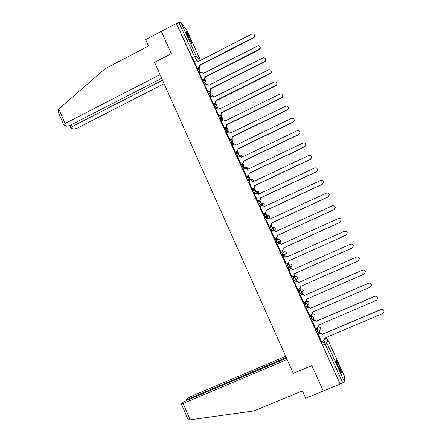 <?xml version="1.0" encoding="UTF-8"?>
<svg xmlns="http://www.w3.org/2000/svg" width="442" height="442" viewBox="0 0 442 442"><rect width="100%" height="100%" fill="white"/><g stroke="black" fill="none" stroke-linecap="round" stroke-linejoin="round"><path stroke-width="0.66" d="M316.726 328.052L315.881 330.091L317.317 333.417L318.295 333.08M311.151 314.875L309.936 316.997L311.367 320.306L312.345 319.964L310.848 316.605L312.328 314.013M306.533 306.787L304.925 303.577L306.593 301.477L305.72 301.858L304.019 303.974L305.444 307.262L306.422 306.919M298.129 291.013L299.549 294.284L300.532 293.936L299.035 290.615L300.925 288.985L298.129 291.013L299.035 290.615C300.079 290.278 300.875 290.587 301.433 291.549L301.599 292.372L300.543 293.93M292.272 278.117L293.775 281.421L294.676 281.018L293.173 277.72L295.262 276.565L293.173 277.72C294.212 277.377 295.007 277.687 295.565 278.642L295.726 279.51L294.676 281.018M287.344 264.891L286.449 265.294L287.935 268.576L288.836 268.172L287.344 264.891C288.377 264.548 289.173 264.852 289.72 265.802L289.875 266.714L288.836 268.172L291.074 267.366L292.079 265.957L291.93 265.078C291.4 264.161 290.632 263.868 289.637 264.2L287.775 264.758M281.532 252.128L280.648 252.531L281.206 254.183L282.134 255.796L283.029 255.393L281.543 252.122C282.571 251.78 283.361 252.078 283.908 253.023L284.057 253.995L283.029 255.393L285.471 255.045L286.466 253.697L286.322 252.763C285.792 251.852 285.029 251.559 284.035 251.896L282.698 252.017M275.753 239.431L274.88 239.829L276.355 243.078L277.245 242.675L275.769 239.426C276.797 239.078 277.582 239.371 278.128 240.31L278.267 241.343L277.245 242.675L279.891 242.785L280.874 241.498L280.742 240.503C280.211 239.597 279.454 239.315 278.466 239.647L277.499 239.57M270.001 226.796L269.139 227.194L270.609 230.426L271.498 230.022L270.029 226.785C271.045 226.437 271.83 226.729 272.377 227.663L272.499 228.757L271.498 230.022L274.338 230.58L275.305 229.365L275.189 228.31C274.664 227.409 273.907 227.127 272.924 227.464L272.139 227.282M264.283 214.226L263.432 214.624L264.891 217.84L265.775 217.431L264.31 214.215C265.327 213.856 266.106 214.149 266.648 215.077L266.753 216.248L265.775 217.431L267.896 218.133L265.476 212.773M258.592 201.718L257.747 202.116L258.233 203.602L259.2 205.315L260.084 204.906L258.625 201.701C259.642 201.348 260.415 201.629 260.951 202.552L261.034 203.812L260.084 204.906L261.929 205.734M252.929 189.275L252.095 189.668L252.559 191.115L253.542 192.85L254.415 192.441L252.968 189.253C253.979 188.894 254.752 189.176 255.288 190.093L255.332 191.441L254.415 192.441L256.128 193.381C257.139 193.021 257.913 193.303 258.448 194.22L258.587 194.298M247.293 176.888L246.465 177.281L246.918 178.69L247.907 180.452L248.78 180.038L247.338 176.866C248.343 176.502 249.111 176.783 249.647 177.695L249.647 179.148L248.78 180.038L250.404 181.082M241.686 164.568L240.868 164.954L241.299 166.33L242.304 168.109L243.172 167.695L241.735 164.54C242.741 164.175 243.503 164.452 244.034 165.358L243.978 166.927L243.172 167.695L244.73 168.827M236.105 152.302L235.299 152.694L236.724 155.833L237.592 155.413L236.166 152.275C237.161 151.91 237.923 152.181 238.453 153.081L238.315 154.772L237.592 155.413L239.105 156.623M230.553 140.103L229.757 140.49L230.155 141.783L231.177 143.617L232.039 143.197L230.619 140.07C231.608 139.705 232.37 139.97 232.895 140.871L232.663 142.689L232.039 143.197L233.52 144.479M225.028 127.965L224.238 128.351L224.619 129.605L225.652 131.456L226.508 131.036L225.1 127.926C226.089 127.556 226.845 127.821 227.365 128.716L227.017 130.666L226.508 131.036L227.017 130.666L228.575 132.114M219.53 115.881L218.751 116.268L219.116 117.484L220.155 119.362L221.011 118.937L219.608 115.843C220.591 115.467 221.343 115.727 221.867 116.622L221.011 118.937L221.376 118.699L222.856 120.152M213.425 103.842L215.188 102.958L215.845 100.616L216.121 100.969L215.414 103.19L213.287 104.246L214.685 107.323L215.541 106.898L214.143 103.82C215.121 103.445 215.873 103.699 216.392 104.583L215.541 106.898L216.978 108.367M208.618 91.892L207.85 92.279L209.243 95.339L210.094 94.914L208.701 91.853L210.945 92.605L210.094 94.914L211.541 96.439M203.198 79.974L202.436 80.361L203.828 83.422L204.674 82.991L203.281 79.936L205.519 80.687L204.674 82.991L206.105 84.582M197.806 68.118L197.044 68.504L198.441 71.554L199.281 71.129L197.889 68.074L200.127 68.825L199.281 71.129L200.712 72.77M190.535 39.553L186.209 31.631C185.618 31.122 186.016 32.421 187.402 35.531L191.734 43.465C192.32 43.968 191.922 42.664 190.535 39.553M338.799 364.965L336.019 359.749C335.301 359.379 336.147 361.948 338.55 367.457L341.329 372.683C342.042 373.009 341.196 370.44 338.799 364.965M320.235 333.174L319.406 331.351M314.306 320.141L313.455 318.268M308.411 307.173L307.538 305.256M302.538 294.267L301.72 292.471M300.267 289.272L299.996 288.681M296.704 281.432L296.063 280.029M294.615 276.847L294.173 275.869M290.891 268.659L290.433 267.653M290.411 267.603L289.991 266.675M288.957 264.404L288.372 263.123M285.112 255.946L284.83 255.332M284.747 255.144L284.212 253.973M283.3 251.962L282.604 250.437M279.106 242.752L278.471 241.354M277.67 239.581L276.869 237.824M273.499 230.415L272.532 228.287M272.007 227.133L271.156 225.265M262.233 205.652L259.819 200.342M255.437 190.712L254.194 187.972M249.802 178.314L248.597 175.667M244.188 165.971L243.028 163.418M238.603 153.694L237.481 151.23M233.044 141.479L231.967 139.103M228.763 132.064L226.475 127.036M223.282 120.014L220.884 114.738M217.829 108.014L215.58 103.074M212.398 96.08L212.193 95.627M210.591 92.113L210.171 91.185M205.171 80.195L204.79 79.35M199.778 68.339L199.43 67.571M344.727 376.772L327.776 339.567L344.727 376.772L344.489 381.789L340.141 383.938L322.549 345.208L321.859 343.246L322.456 341.241M286.543 358.191L186.115 400.69L183.176 402.264L181.452 403.96L183.203 403.43L190.126 419.828L253.923 410.916L302.411 390.899L305.698 398.259L340.13 384.126L176.319 23.465L161.319 31.36L171.33 53.581L154.612 62.355M293.372 373.252L311.853 365.617L323.301 391.032L311.814 365.534L293.278 373.291L154.578 62.366L171.363 53.659L161.319 31.36L145.628 39.62L148.484 46.018L105.008 68.814L58.841 108.964L65.007 123.55L63.681 124.843L66.565 126.208L69.703 125.561L161.689 78.311M194.513 61.444L193.077 59.753L195.447 58.532L178.883 22.509L180.828 22.277L186.728 30.073M178.883 22.509L176.535 23.746L176.319 23.465M194.248 61.582L197.325 68.361M199.591 73.344L202.734 80.212M208.016 91.936L209.635 91.118L210.425 88.709L264.603 61.399C266.371 59.316 265.946 58.09 263.322 57.72L208.834 85.212L206.723 84.278L204.911 85.107L208.176 92.113M210.359 97.036L213.635 104.069M215.779 108.964L219.094 116.019M221.227 120.959L224.553 128.025M229.818 139.921L232.05 138.655L232.26 136.683L287.294 109.809L288.372 108.599C288.532 106.583 287.609 105.782 285.609 106.207L230.586 132.998C230.061 132.108 229.31 131.843 228.321 132.213L226.652 132.959L230.033 140.086M232.205 145.114L235.542 152.214M237.741 157.286L241.078 164.396M243.299 169.513L246.642 176.64M248.885 181.8L252.227 188.944M254.498 194.148L257.846 201.309M260.145 206.558L263.493 213.735M265.819 219.028L269.167 226.221M271.532 231.558L274.869 238.774M276.294 238.122L276.825 238.995L276.405 238.072M277.278 244.144L280.604 251.387M282.029 250.741L282.416 251.283L282.145 250.691M283.057 256.785L286.361 264.067M288.841 269.526L292.046 276.902M296.201 281.609L296.074 281.316L296.09 281.659M294.643 282.3L297.88 289.737L299.588 288.935L300.637 287.388L300.416 286.444L358.18 261.001L359.368 258.653C358.838 257.25 357.843 256.752 356.385 257.172C357.462 256.769 358.357 257.034 359.064 257.946M302.041 294.444L301.753 293.814L301.925 294.494M300.477 295.129L303.809 302.549M307.908 307.345L307.466 306.378L307.792 307.4M306.339 308.03L309.671 315.516M312.229 320.991L315.577 328.544M318.146 334.025L321.516 341.638M294.256 281.118L293.775 281.421M291.074 267.366L287.935 268.576M285.471 255.045L282.134 255.796M279.046 243.166L276.355 243.078M273.001 230.884L270.609 230.426M266.951 218.508L264.891 217.84M261.056 206.132L259.2 205.315M255.266 193.789L253.542 192.85M249.542 181.485L247.907 180.452M243.873 169.236L242.304 168.109M238.255 157.037L236.724 155.833M232.669 144.888L231.177 143.617M231.194 141.744L232.498 142.871M227.122 132.799L225.652 131.456M225.752 129.749L226.879 130.793M221.613 120.765L220.155 119.362M220.343 117.826L221.298 118.76M216.132 108.787L214.685 107.323L215.735 106.782L217.182 108.268M210.685 96.87L209.248 95.339M205.265 85.002L203.828 83.422M199.878 73.195L198.441 71.554M319.732 333.351L319.218 332.218M313.803 320.317L313.256 319.107M271.228 226.685L270.697 225.519M265.73 214.591L265.018 213.027M260.222 202.475L259.366 200.596M254.741 190.425L253.741 188.231M249.282 178.424L248.144 175.922M243.857 166.485L242.575 163.673M238.431 154.562L237.034 151.49M232.879 142.346L231.52 139.363M227.348 130.186L226.033 127.296M221.845 118.086L220.575 115.285M216.37 106.041L215.138 103.334M290.223 267.67L289.902 266.708M284.587 255.172L284.129 253.984M278.963 242.746L278.377 241.349M176.535 23.746L193.077 59.753M215.033 103.389L216.298 106.179M220.464 115.34L221.773 118.218M225.923 127.346L227.276 130.318M231.415 139.418L232.807 142.479M236.929 151.54L238.238 154.435M242.465 163.728L243.653 166.336M248.034 175.971L249.095 178.297M253.631 188.281L254.559 190.32M259.255 200.651L260.051 202.397M264.907 213.077L265.565 214.53M270.587 225.569L271.079 226.652M313.179 319.246L313.687 320.367M319.141 332.356L319.616 333.401M199.668 65.068L199.966 65.477L199.132 67.764L198.883 67.471L199.668 65.068L253.421 37.553C255.034 36.056 254.918 34.824 253.073 33.857L251.78 34.056L198.093 61.604L196.381 60.593L194.231 61.593M254.482 35.073C254.99 36.227 254.691 37.167 253.581 37.896L199.917 65.366M197.276 68.295L198.883 67.471M205.033 76.864L205.326 77.251L204.486 79.543L204.248 79.267L205.033 76.864L258.995 49.443C260.697 47.697 260.443 46.454 258.233 45.703L203.447 73.378L201.541 72.394L199.574 73.35M203.276 73.04L203.524 73.339M260.062 46.951C260.559 48.112 260.261 49.051 259.15 49.775L205.276 77.14M202.629 80.085L204.248 79.267M210.425 88.709L210.712 89.085L209.867 91.378L209.635 91.118M208.635 84.836L208.911 85.168M265.664 58.891C266.161 60.051 265.852 60.99 264.747 61.709L210.657 88.969M154.545 62.294L160.043 74.621L65.007 123.55M58.316 112.135L58.421 109.373L58.841 108.964M71.311 124.732L72.096 126.583L70.786 127.837L71.007 128.075L73.521 129.13L76.565 128.489L164.093 83.693M72.096 126.583L162.529 80.184M190.126 419.828L189.524 419.894L187.507 418.314M285.698 356.302L190.353 396.706L187.502 398.225L185.938 399.684L187.59 399.303L187.867 399.949M286.245 357.534L187.59 399.303M293.317 373.374L287.123 359.495L183.203 403.43M186.513 33.465L190.745 42.007M191.049 42.509L186.297 32.912M336.141 361.495L340.423 371.247M340.732 371.788L335.953 360.915M271.294 70.891C271.753 71.897 271.537 72.775 270.659 73.521L216.072 100.853M215.845 100.616L270.526 73.234C271.94 70.858 271.289 69.737 268.57 69.864L214.193 96.986C213.679 96.107 212.933 95.853 211.961 96.229L210.337 97.047M218.862 115.81L220.801 114.809L221.508 112.798L221.017 115.025L219.072 116.031M276.957 82.947L276.703 85.212L276.018 85.754L221.508 112.798M221.293 112.583L276.582 84.941C277.438 82.637 276.653 81.626 274.222 81.919L219.63 108.931C219.116 108.047 218.365 107.793 217.387 108.168L215.757 108.975M224.326 127.837L226.426 126.705L226.967 124.804L226.63 126.904L224.53 128.036M282.642 95.069L282.631 96.964L281.698 97.864L226.967 124.804M226.763 124.605L281.582 97.616L282.515 96.71C282.957 94.549 282.09 93.654 279.902 94.03L225.094 120.937C224.575 120.047 223.823 119.788 222.84 120.158L221.204 120.97M232.26 136.683L232.249 138.832L230.006 140.103M288.361 107.246L288.477 108.831L287.405 110.036L232.459 136.865M235.332 152.065L237.68 150.667L237.978 148.987L237.868 150.821L235.514 152.225M294.107 119.484L294.284 120.821L293.14 122.268L237.978 148.987M237.79 148.827L293.04 122.058L294.184 120.611C294.162 118.721 293.212 117.997 291.344 118.439L236.1 145.125C235.58 144.225 234.818 143.959 233.829 144.324L232.183 145.125M240.879 164.264L243.315 162.739L243.52 161.17L243.498 162.883L241.045 164.407M299.88 131.788L300.085 132.931L298.902 134.561L243.52 161.17M243.343 161.026L298.814 134.374L299.996 132.738C299.842 130.954 298.875 130.285 297.107 130.738L241.647 157.308C241.122 156.402 240.36 156.137 239.365 156.501L237.713 157.297M246.448 176.529L248.962 174.888L249.095 173.413L249.133 175.004L246.608 176.651M305.682 144.153L305.892 145.142L304.693 146.921L249.095 173.413M248.923 173.292L304.615 146.75L305.814 144.97C305.566 143.269 304.599 142.644 302.903 143.097L247.222 169.551C246.691 168.645 245.923 168.369 244.929 168.733L243.266 169.524M252.045 188.856L253.719 188.065L254.62 187.104L254.691 185.717L254.78 187.204L253.885 188.165L252.194 188.961M311.516 156.578L311.721 157.446L310.516 159.335L254.691 185.717M254.531 185.612L310.45 159.192L311.654 157.291C311.339 155.656 310.361 155.065 308.726 155.518L252.818 181.855C252.288 180.944 251.52 180.667 250.52 181.027L248.852 181.817M257.675 201.243L259.355 200.453L260.288 199.392L260.321 198.077L260.443 199.469L259.509 200.53L257.808 201.325M317.378 169.071L317.571 169.833L316.367 171.816L260.321 198.077M260.167 197.999L316.312 171.689L317.516 169.7C317.152 168.115 316.174 167.551 314.577 167.999L258.448 194.22M254.459 194.165L256.133 193.381M263.333 213.685L265.012 212.906L265.985 211.751L265.974 210.502L266.128 211.806L265.161 212.961L263.443 213.757M264.25 206.712L264.101 206.646C263.565 205.723 262.791 205.442 261.78 205.795L260.1 206.58M323.273 181.629L323.45 182.297L322.251 184.364L265.974 210.502M265.83 210.442L322.201 184.253L323.406 182.187C323.003 180.645 322.019 180.098 320.461 180.546L264.101 206.646M269.012 226.199L270.703 225.42L271.697 224.182L271.659 222.989L271.83 224.216L270.841 225.453L269.106 226.249M268.819 218.226L269.94 219.21M329.196 194.259L329.362 194.839L328.157 196.966L271.659 222.989M271.521 222.95L328.119 196.883L329.323 194.751C328.887 193.242 327.903 192.712 326.373 193.154L269.786 219.138C269.244 218.21 268.471 217.923 267.454 218.271L265.769 219.05M274.725 238.768L276.421 237.995L277.432 236.685L277.372 235.542L277.559 236.697L276.548 238.006L274.791 238.807M274.294 230.696L275.653 231.763M335.158 206.961L335.296 207.458L334.102 209.641L277.372 235.542M277.245 235.52L334.069 209.574L335.274 207.392C334.809 205.911 333.826 205.392 332.312 205.828L275.499 231.685C274.957 230.757 274.178 230.464 273.156 230.812L271.465 231.591M280.466 251.404L282.173 250.636L283.195 249.255L283.167 248.271L283.311 249.249L282.289 250.625L280.482 251.443M279.742 243.26L281.394 244.382M341.158 219.751L340.069 222.376L283.112 248.15M282.996 248.155L340.053 222.337L341.252 220.099C340.765 218.646 339.776 218.133 338.285 218.563L281.239 244.304C280.698 243.365 279.913 243.067 278.891 243.415L277.189 244.188M286.234 264.101L287.946 263.338L288.98 261.896L288.935 260.951L289.085 261.868L288.057 263.305L286.239 264.117M285.156 255.94L287.162 257.056M347.219 232.719L346.075 235.177L288.88 260.83M288.775 260.852L346.064 235.155L347.257 232.879C346.755 231.442 345.766 230.939 344.29 231.37L287.013 256.979C286.46 256.04 285.676 255.736 284.648 256.084L282.941 256.852M292.035 276.869L293.753 276.101L294.797 274.609L294.582 273.615L352.108 248.045L353.296 245.735C352.782 244.31 351.788 243.813 350.324 244.238L292.808 269.725C292.261 268.775 291.466 268.471 290.438 268.813L288.72 269.576M294.681 273.57L294.891 274.559L293.853 276.051M290.576 268.758C291.598 268.443 292.372 268.753 292.908 269.681L292.963 269.802M300.516 286.399L300.72 287.322L300.057 288.632M296.256 281.604L294.532 282.366L296.35 281.543C297.383 281.206 298.173 281.515 298.726 282.466L356.379 257.156L298.637 282.526C298.085 281.576 297.289 281.267 296.256 281.604L296.35 281.543M303.72 302.588L305.45 301.831L306.505 300.24L306.284 299.333L364.285 274.023L365.473 271.648C364.926 270.25 363.932 269.758 362.484 270.173L304.494 295.4C303.941 294.444 303.14 294.129 302.101 294.466L302.184 294.383C303.223 294.046 304.019 294.355 304.577 295.317L362.462 270.134C363.628 269.742 364.556 270.056 365.247 271.084M306.383 299.289L306.582 300.146L306.157 301.278M300.356 295.184L302.184 294.383M300.372 295.223L302.101 294.466M309.604 315.544L311.345 314.792L312.406 313.163L312.185 312.29L370.424 287.112L371.606 284.709C371.048 283.322 370.053 282.83 368.611 283.245L310.383 308.339C309.825 307.372 309.024 307.057 307.98 307.389L308.052 307.284C309.096 306.952 309.897 307.267 310.455 308.229L368.578 283.178C369.783 282.786 370.722 283.129 371.407 284.2M312.284 312.245L312.207 313.991M306.256 308.063L308.052 307.284M306.245 308.146L307.98 307.389M315.522 328.566L317.273 327.82L318.334 326.152L318.107 325.312L376.59 300.267L377.772 297.842C377.208 296.46 376.203 295.974 374.766 296.378L316.301 321.34C315.737 320.373 314.936 320.052 313.886 320.378L313.953 320.251C314.997 319.92 315.798 320.24 316.362 321.207L374.728 296.289C375.954 295.897 376.904 296.256 377.584 297.361M318.207 325.268L318.229 326.798M312.168 321.019L313.953 320.251M312.146 321.13L313.886 320.378M321.472 341.66L323.224 340.915L324.29 339.213L324.069 338.401L382.789 313.488C383.794 312.969 384.192 312.157 383.971 311.041C383.396 309.665 382.391 309.179 380.96 309.582L322.251 334.412C321.688 333.434 320.875 333.108 319.826 333.439L319.875 333.285C320.931 332.959 321.737 333.285 322.301 334.257L380.905 309.472C382.153 309.08 383.115 309.455 383.789 310.582M324.168 338.362L324.246 339.705M318.096 334.041L319.875 333.285M318.074 334.185L319.826 333.439M318.362 332.981L316.798 329.699L317.649 327.599M315.881 330.091L316.798 329.699C317.853 329.367 318.665 329.693 319.229 330.671L319.395 331.384L318.328 333.064M309.936 316.997L310.848 316.605C311.897 316.273 312.704 316.594 313.267 317.566L313.433 318.306L312.422 319.853M304.019 303.974L304.925 303.577C305.974 303.24 306.776 303.555 307.334 304.527L307.499 305.306L306.439 306.908M321.859 343.246L324.45 342.152L325.45 338.611M324.323 339.086L325.417 338.622C326.439 338.307 327.229 338.622 327.776 339.567L326.898 343.136L344.489 381.789M199.961 65.466L200.762 64.935M197.254 60.709L195.447 58.532L196.287 56.239L199.906 60.676M186.723 30.062L200.53 60.355L186.679 29.968M180.828 22.277L196.287 56.239L194.358 56.543L191.988 57.764M312.151 314.091L312.306 314.024C313.317 313.704 314.096 314.008 314.638 314.947L314.56 314.792M307.903 304.753L309.08 303.14L308.919 302.389C308.378 301.455 307.604 301.151 306.593 301.477L306.61 301.472M279.035 243.172L279.891 242.785M227.973 132.385L226.508 131.036L225.63 131.434M222.459 120.351L221.011 118.937L220.138 119.346M211.525 96.444L210.094 94.914L209.243 95.339M234.873 143.816L235.166 144.252M240.244 155.601L240.757 156.451M245.636 167.446L246.332 168.662M251.05 179.341L251.725 180.518M256.493 191.298L257.178 192.491M261.962 203.314L262.681 204.58M267.46 215.381L268.228 216.762M273.211 227.857L273.819 229.044M302.278 291.731L302.367 292.184L303.389 290.681L303.229 289.891C302.693 288.963 301.919 288.665 300.914 288.991M226.011 120.627L225.602 120.357M231.608 132.639L230.834 131.998M242.57 157.004L242.42 156.352L241.321 155.446M246.669 167.341L247.918 169.363L247.818 168.203L246.564 167.264M252.979 181.927L253.238 180.109L251.802 179.143M258.327 193.999L258.73 193.375L258.686 192.071L257.023 191.104M263.714 206.105L264.239 205.303L264.161 204.093L262.216 203.16M269.051 218.309L269.764 217.304L269.659 216.171C269.139 215.276 268.388 214.994 267.404 215.337M296.709 279.742L297.72 278.289L297.565 277.454C297.03 276.532 296.262 276.233 295.262 276.565M314.063 317.091L312.279 319.914L311.367 320.306M320.102 329.467L320.384 327.566L318.301 326.544M200.922 65.007L201.314 64.648M322.549 345.208L325.152 344.108L324.45 342.152C325.511 341.826 326.329 342.152 326.898 343.136L325.152 344.108L342.777 382.855M199.718 65.184L199.966 65.477M253.421 37.553L253.581 37.896M205.088 76.974L205.326 77.251M258.995 49.443L259.15 49.775M264.603 61.399L264.747 61.709M270.233 73.411L270.366 73.698M335.705 359.882L336.019 359.749M231.144 143.584L232.663 142.689L234.359 144.164M236.685 155.799L238.315 154.772L240.244 156.33M242.26 168.07L243.978 166.927L246.437 168.739M247.857 180.408L249.647 179.148L253.238 181.507C253.609 180.297 253.167 179.535 251.907 179.214M253.487 192.806L255.332 191.441L258.73 193.375C259.012 192.082 258.482 191.347 257.128 191.165M259.145 205.265L261.034 203.812L264.239 205.303C264.427 203.906 263.786 203.209 262.316 203.209M264.83 217.79L266.753 216.248L269.764 217.304C269.83 215.762 269.067 215.121 267.476 215.376M270.543 230.376L272.499 228.757L275.305 229.365L275.156 228.249M276.283 243.028L278.267 241.343L280.874 241.498L280.709 240.437M282.057 255.741L282.952 255.338L284.057 253.995L286.466 253.697L286.283 252.68M287.858 268.521L288.759 268.123L289.875 266.714L292.079 265.957L291.886 264.99M293.692 281.366L297.72 278.289L297.516 277.349M299.549 294.284L300.455 293.886L303.389 290.681L303.168 289.775M305.444 307.262L306.356 306.864L309.08 303.14L308.853 302.256M317.317 333.417L318.234 333.03L319.395 331.384L320.549 328.251L320.29 327.389M225.984 120.638L225.691 120.445M231.602 132.644L230.928 132.086M242.592 156.998L241.42 155.529M247.531 169.546L246.901 169.082M199.972 65.493L201.453 64.582M70.786 127.837L69.797 125.511M58.14 111.71L63.681 124.843M185.872 399.833L186.22 400.645M181.452 403.96L187.673 418.707M270.526 73.234L270.659 73.521"/></g></svg>
